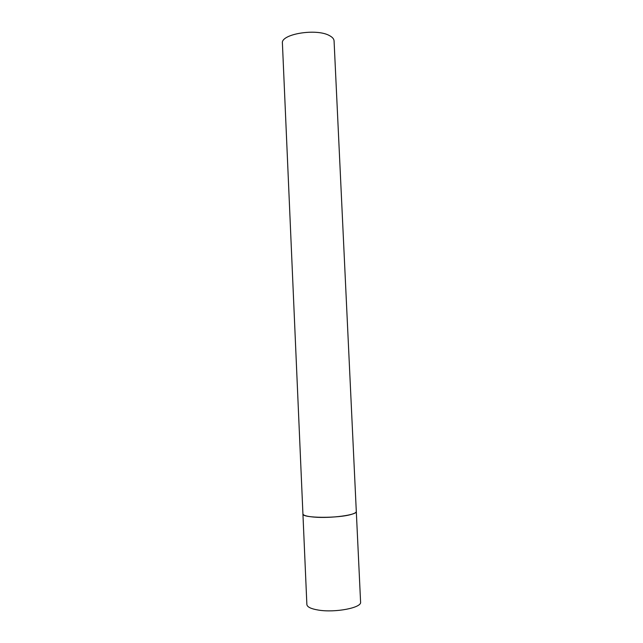 <?xml version="1.0" encoding="UTF-8"?>
<svg xmlns="http://www.w3.org/2000/svg" width="643" height="643" viewBox="0 0 643 643"><rect width="100%" height="100%" fill="white"/><g stroke="black" fill="none" stroke-linecap="round" stroke-linejoin="round"><path stroke-width="0.96" d="M356.302 511.474C357.572 514.922 330.856 518.58 314.13 517.093C306.92 516.474 303.183 515.405 302.925 513.902C301.543 518.242 339.207 518.547 352.018 514.183C354.888 513.283 356.318 512.383 356.302 511.474L360.586 602.089C361.961 607.748 335.148 612.956 318.253 610.054C310.971 608.833 307.177 606.992 306.872 604.524L282.414 43.242C280.509 34.055 316.613 28.067 329.554 35.662C332.447 37.198 333.95 38.95 334.071 40.895L356.302 511.474"/></g></svg>
